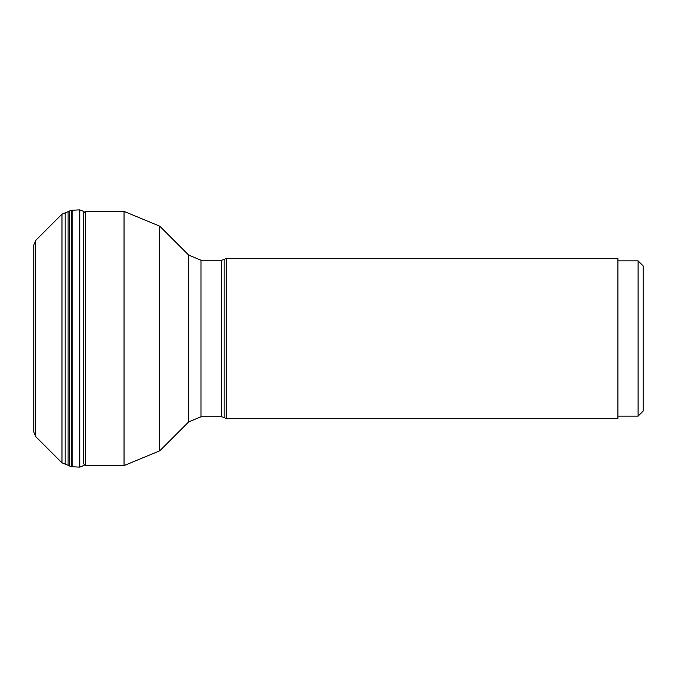 <?xml version="1.0" encoding="UTF-8"?>
<svg xmlns="http://www.w3.org/2000/svg" width="677" height="677" viewBox="0 0 677 677"><rect width="100%" height="100%" fill="white"/><g stroke="black" fill="none" stroke-linecap="round" stroke-linejoin="round"><path stroke-width="1.02" d="M83.72 211.486L83.72 463.99M79.742 209.963L79.742 467.037M71.677 466.69L71.677 210.31M69.494 210.996L69.494 466.004M68.106 465.226L68.106 211.774M65.178 212.561L65.178 464.439M83.72 211.41L79.742 209.887L71.677 210.234L61.971 214.169L35.627 240.521L35.627 436.479L33.85 432.197L33.85 244.803L33.85 357.981M33.85 320.424L33.85 425.452M226.262 418.674L226.262 258.326L617.898 258.326L617.898 418.674L226.262 418.674L224.155 417.455L224.155 259.545L226.262 258.326M617.898 260.857L638.098 260.857L638.098 416.143L617.898 416.143M643.15 265.9L643.15 401.554L643.15 265.9L638.098 260.857M643.15 401.554L643.15 411.1L643.15 401.554M83.762 465.556L84.557 464.828L85.336 465.607L85.336 211.393L124.035 211.393L124.035 465.607L159.747 450.814L159.747 226.186L124.035 211.393M72.202 466.749L72.202 210.251M61.971 214.169L61.971 462.831L71.677 466.766L79.742 467.113L83.72 465.59M221.624 416.778L201.01 416.778L201.01 260.222L221.624 260.222L221.624 416.778L224.155 417.455M201.01 260.222L188.671 255.111L188.671 421.889L159.747 450.814M85.336 212.874L83.762 211.444M35.627 436.479L61.971 462.831M35.627 240.521L33.85 244.803M643.15 411.1L638.098 416.143M221.624 260.222L224.155 259.545M201.01 416.778L188.671 421.889M188.671 255.111L159.747 226.186M85.336 465.607L124.035 465.607"/></g></svg>
